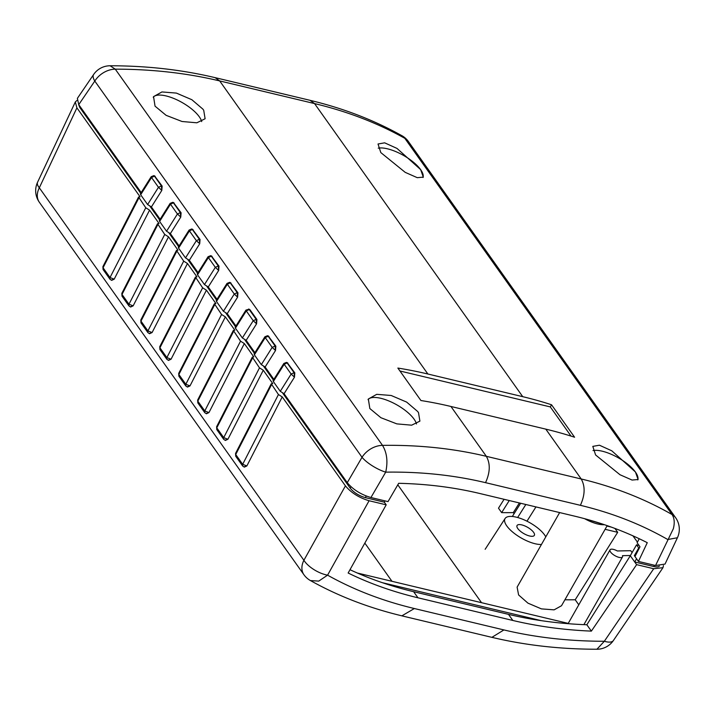 <?xml version="1.0" encoding="UTF-8"?>
<svg xmlns="http://www.w3.org/2000/svg" width="715" height="715" viewBox="0 0 715 715"><rect width="100%" height="100%" fill="white"/><g stroke="black" fill="none" stroke-linecap="round" stroke-linejoin="round"><path stroke-width="1.07" d="M677.418 537.743L667.765 539.53C641.158 524.292 612.04 512.896 580.392 505.317C585.058 495.084 585.326 486.298 581.206 478.978L486.343 456.322C453.444 448.475 418.829 444.828 382.507 445.374C386.967 452.729 388.031 461.658 385.707 472.15L370.933 497.524C360.905 494.548 353.013 489.587 347.258 482.652L362.031 457.278A19.913 5.952 30.2 0 0 385.707 472.15C420.599 471.614 453.882 475.118 485.539 482.661C490.195 472.427 490.463 463.642 486.343 456.322L450.942 406.478L545.795 429.134L581.206 478.978C614.087 486.844 644.376 498.704 672.055 514.541A19.913 14.506 -35.4 0 1 675.639 517.74A19.913 19.913 0 0 1 677.418 537.743L665.03 564.081L655.548 565.511L673.316 528.778C674.844 522.924 674.424 518.178 672.055 514.541L404.824 138.326L401.893 135.698M155.048 106.16L166.112 115.329L182.039 121.496L196.84 122.801L205.107 118.753L203.712 110.28L202.899 109.136L191.861 99.716L176.391 93.093L161.93 91.949L153.546 96.632L155.048 106.16M201.684 121.586A27.876 10.26 29.7 0 0 199.288 116.786A27.876 10.26 29.7 0 0 174.621 98.804A27.876 10.26 29.7 0 0 153.233 97.249M369.843 408.542L380.898 417.712L396.834 423.879L411.634 425.184L419.902 421.135L418.507 412.662L417.694 411.518L406.656 402.098L391.177 395.484L376.725 394.331L368.332 399.015L369.843 408.542M416.479 423.977A27.876 10.26 29.7 0 0 414.074 419.169A27.876 10.26 29.7 0 0 389.416 401.195A27.876 10.26 29.7 0 0 368.028 399.631M637.789 479.899A27.876 10.26 29.7 0 0 635.412 472.043A27.876 10.26 29.7 0 0 593.003 450.557M595.604 454.972L619.985 474.733L632.069 480.06L638.102 479.506L635.447 471.989L611.79 450.808L599.438 445.213L592.807 446.383L595.604 454.972M423.003 177.508A27.876 10.26 29.7 0 0 420.626 169.652A27.876 10.26 29.7 0 0 378.217 148.166M380.809 152.581L405.199 172.351L417.274 177.678L423.307 177.123L420.652 169.598L396.995 148.416L384.643 142.83L378.021 144.001L380.809 152.581M604.425 524.694L584.602 518.688A23.89 8.795 -150.3 0 0 604.425 524.694M282.765 393.223L350.153 488.095C353.827 492.564 358.876 495.736 365.329 497.631L384.295 502.162L385.019 500.893M78.579 104.408L79.767 107.447L140.739 193.282M150.096 206.456L159.695 219.97M169.053 233.135L178.643 246.648M188 259.822L197.599 273.327M206.957 286.5L216.556 300.014M225.904 313.179L235.503 326.692M244.861 339.857L254.46 353.371M263.808 366.545L273.407 380.049M370.933 497.524L388.022 501.608L398.684 483.304C426.9 483.939 453.945 487.335 479.837 493.511L574.69 516.167C600.564 522.361 624.758 531.2 647.272 542.685L638.45 561.427L634.974 556.538L639.979 546.787L637.137 542.783L639.219 538.717M154.083 175.756L154.458 176.14L151.526 177.517L151.187 176.694L140.435 193.774L140.658 194.766L151.526 177.517L158.471 187.294L147.612 204.553L140.658 194.766M154.449 175.783L162.144 186.097L161.804 190.413L158.471 187.294L161.411 185.918L161.804 190.413L151.401 206.939L147.612 204.553M173.03 202.434L173.414 202.819L170.474 204.195L170.143 203.373L159.382 220.461L159.615 221.444L170.474 204.195L177.427 213.982L166.559 231.231L159.615 221.444M173.405 202.461L181.092 212.775L180.761 217.101L177.427 213.982L180.359 212.605L180.761 217.101L170.358 233.617L166.559 231.231M191.986 229.122L192.362 229.497L189.43 230.874L189.1 230.051L178.339 247.14L178.562 248.132L189.43 230.874L196.375 240.66L185.516 257.909L178.562 248.132M192.353 229.149L200.048 239.462L199.708 243.779L196.375 240.66L199.315 239.284L199.708 243.779L189.314 260.296L185.516 257.909M210.934 255.8L211.318 256.185L208.378 257.561L208.047 256.739L197.286 273.818L197.519 274.81L208.378 257.561L215.331 267.339L204.463 284.597L197.519 274.81M211.309 255.827L218.996 266.141L218.665 270.458L215.331 267.339L218.263 265.962L218.665 270.458L208.262 286.974L204.463 284.597M229.89 282.479L230.266 282.863L227.334 284.239L227.004 283.417L216.243 300.506L216.466 301.489L227.334 284.239L234.279 294.026L223.42 311.275L216.466 301.489M230.257 282.505L237.952 292.819L237.612 297.145L234.279 294.026L237.219 292.649L237.612 297.145L227.218 313.662L223.42 311.275M248.561 309.041L249.222 309.541L246.282 310.918L245.951 310.096L235.19 327.184L235.423 328.176L246.282 310.918L253.235 320.704L242.367 337.954L235.423 328.176M248.838 309.166L249.955 309.72L256.908 319.498L256.569 323.824L253.235 320.704L256.176 319.328L256.569 323.824L246.166 340.34L242.367 337.954M267.794 335.844L268.179 336.229L265.238 337.605L264.907 336.774L254.147 353.862L254.37 354.855L265.238 337.605L272.183 347.383L261.324 364.641L254.37 354.855M268.17 335.871L275.856 346.185L275.516 350.502L272.183 347.383L275.123 346.006L275.516 350.502L265.122 367.018L261.324 364.641M286.742 362.523L287.126 362.907L284.186 364.284L283.855 363.461L273.094 380.55L273.327 381.533L284.186 364.284L291.139 374.061L280.271 391.32L273.327 381.533M287.117 362.55L294.812 372.864L294.473 377.18L291.139 374.061L294.08 372.694L294.473 377.18L284.07 393.706L280.271 391.32M284.07 393.706L347.258 482.652M265.122 367.018L273.863 379.334M246.166 340.34L254.906 352.647M227.218 313.662L235.959 325.969M208.262 286.974L217.003 299.29M189.314 260.296L198.055 272.603M170.358 233.617L179.099 245.924M151.401 206.939L160.151 219.246M110.101 65.771L115.267 69.158C151.991 69.158 186.794 73.082 219.693 80.929L215.144 77.658C181.851 69.739 146.834 65.771 110.065 65.771L110.101 65.771A19.913 19.913 0 0 0 93.647 74.467L77.372 98.375L78.748 104.64L141.195 192.567M638.45 561.427L655.548 565.511M93.647 74.467A19.913 7.463 34.2 0 0 94.791 81.063L78.748 104.64M571.035 436.096L550.309 406.915L551.533 404.77L574.592 437.231A517.678 377.207 144.6 0 0 545.795 429.134M215.152 77.649L310.006 100.306L314.555 103.586L522.736 396.673L427.883 374.017L219.693 80.929L314.555 103.586C347.445 111.46 377.529 123.034 404.824 138.326A19.913 14.506 144.6 0 1 408.399 141.516A19.913 19.913 0 0 0 401.901 135.68M550.309 406.915L399.944 370.996M522.736 396.673A517.678 377.207 -35.4 0 1 551.533 404.77M427.883 374.017A517.678 377.207 144.6 0 0 397.862 368.064L420.921 400.525A517.678 377.207 -35.4 0 1 450.942 406.478M304.027 574.869A19.913 14.506 -35.4 0 1 303.938 574.744A19.913 14.506 -35.4 0 1 303.902 560.283A19.913 8.669 29.2 0 0 321.956 573.582A19.913 8.669 29.2 0 0 327.577 575.164C353.791 589.839 382.722 600.966 414.36 608.537L401.875 615.838M630.442 555.501L622.47 555.662A7.168 2.637 -150.3 0 1 622.497 556.949A7.168 2.637 -150.3 0 1 617.081 556.726A7.168 2.637 -150.3 0 1 610.574 552.034A7.168 2.637 -150.3 0 1 610.038 549.844A7.168 2.637 -150.3 0 1 617.34 550.97L630.737 550.693L632.096 552.606M607.196 525.641L561.516 605.73L554.116 609.85L541.416 608.885L527.947 603.147L518.598 594.952L517.115 587.131L559.639 512.575M504.084 499.302L498.498 508.177L501.653 512.628A501.751 365.606 144.6 0 0 513.299 512.61L519.385 502.958M509.259 500.545L501.653 512.628M520.654 503.262L512.333 516.48M541.273 620.656L382.391 582.698M357.339 573.028L568.497 623.462A7.168 2.637 29.7 0 0 568.577 623.712M614.927 528.439L617.689 532.317L605.105 529.315M606.955 526.061L611.307 527.098M525.838 504.504L517.651 517.508M514.085 513.71L513.299 512.61M568.228 623.4L610.038 549.844M617.689 532.317L575.209 599.769A501.751 365.606 -35.4 0 1 564.904 599.796M535.955 506.917L526.973 521.19M637.449 542.167L632.954 535.839M575.209 599.769L578.739 604.729M635.313 555.877L634.348 555.644L638.745 547.931L639.317 548.065M235.566 453.417L235.727 456.25L235.557 453.417L271.244 383.794L278.439 394.537L282.237 396.914L246.863 465.939L244.324 467.127L242.68 466.046L242.68 464.312L246.863 465.939L244.262 466.761M216.609 426.73L216.779 429.572L216.609 426.73L252.297 357.116L259.491 367.85L263.281 370.236L227.906 439.26L225.368 440.449L223.724 439.359L223.724 437.625L227.906 439.26L225.305 440.082M197.662 400.051L197.823 402.894L197.653 400.051L233.34 330.437L240.535 341.171L244.333 343.558L208.959 412.573L206.421 413.771L204.776 412.671L204.776 410.946L208.959 412.573L206.358 413.404M178.705 373.373L178.875 376.215L178.705 373.373L214.384 303.75L221.587 314.493L225.377 316.879L190.002 385.894L187.464 387.083L185.82 385.993L185.82 384.268L190.002 385.894L187.402 386.726M159.749 346.686L159.919 349.528L159.749 346.686L195.436 277.071L202.631 287.814L206.429 290.192L171.055 359.216L168.517 360.405L166.872 359.314L166.872 357.58L171.055 359.216L168.454 360.038M140.801 320.007L140.971 322.849L140.801 320.007L176.48 250.393L183.684 261.127L187.473 263.513L152.098 332.538L149.56 333.726L147.916 332.636L147.916 330.902L152.098 332.538L149.498 333.36M121.845 293.329L122.015 296.171L121.845 293.329L157.532 223.706L164.727 234.448L168.526 236.835L133.151 305.85L130.613 307.039L128.968 305.949L128.968 304.224L133.151 305.85L130.55 306.681M102.897 266.65L103.067 269.483L102.897 266.65L138.576 197.027L145.771 207.77L149.569 210.147L114.194 279.172L111.656 280.36L110.012 279.27L110.012 277.545L114.194 279.172L111.594 279.994M638.996 545.402L636.538 544.821L630.299 555.752L636.618 564.644L591.368 631.122C563.965 629.969 537.787 626.412 512.825 620.459L417.962 597.794C393.009 591.832 369.735 583.565 348.142 573.019L386.189 504.826L384.295 502.162M638.745 547.931L636.538 544.821M659.391 566.11A12.745 4.692 -150.3 0 1 653.698 566.512L634.723 561.981L636.556 558.764L634.348 555.644M271.244 383.794L272.764 383.58L263.281 370.236M252.297 357.116L253.807 356.892L244.333 343.558M233.34 330.437L234.86 330.214L225.377 316.879M214.384 303.75L215.903 303.535L206.429 290.192M195.436 277.071L196.956 276.857L187.473 263.513M176.48 250.393L177.999 250.17L168.526 236.835M157.532 223.706L159.043 223.491L149.569 210.147M138.576 197.027L140.095 196.813L76.907 107.858L75.325 101.959L37.564 182.254A19.913 7.15 25.2 0 0 39.316 187.795L76.907 107.858M349.993 569.712A485.816 353.997 144.6 0 0 413.636 591.698L508.49 614.355A485.816 353.997 144.6 0 0 586.854 624.758L630.299 555.752M282.237 396.914L345.425 485.869C351.181 492.805 359.073 497.765 369.092 500.741L327.577 575.164L318.738 581.107L310.444 580.571A19.913 19.913 0 0 1 303.938 574.744L39.352 202.256A19.913 14.506 144.6 0 0 39.432 202.381M586.854 624.758L591.368 631.122M662.993 567.665L613.39 640.533A19.913 7.463 -145.8 0 1 604.336 641.266L653.716 568.729L662.993 567.665L663.457 565.556M653.716 568.729L636.618 564.644M76.907 100.484L75.325 101.959M386.189 504.826L369.092 500.741M613.39 640.533A19.913 19.913 0 0 1 596.936 649.238L604.336 641.266C569.051 641.257 535.571 637.476 503.914 629.933L414.36 608.537M541.443 544.473A23.818 8.768 -150.3 0 1 535.142 543.749A23.818 8.768 -150.3 0 1 512.61 532.023A23.818 8.768 -150.3 0 1 505.103 518.491A23.818 8.768 -150.3 0 1 516.248 517.151A23.818 8.768 -150.3 0 1 545.786 536.858M533.605 532.335A9.956 3.664 -150.3 0 1 534.346 535.374A9.956 3.664 -150.3 0 1 526.821 535.07A9.956 3.664 -150.3 0 1 517.794 528.555A9.956 3.664 -150.3 0 1 517.052 525.516A9.956 3.664 -150.3 0 1 524.569 525.82A9.956 3.664 -150.3 0 1 533.605 532.335M155.191 176.31L154.458 176.14L161.411 185.918L162.144 186.097M174.147 202.997L173.414 202.819L180.359 212.605L181.092 212.775M193.095 229.676L192.362 229.497L199.315 239.284L200.048 239.462M212.051 256.354L211.318 256.185L218.263 265.962L218.996 266.141M230.999 283.042L230.266 282.863L237.219 292.649L237.952 292.819M249.955 309.72L249.222 309.541L256.176 319.328L256.908 319.498M268.911 336.399L268.179 336.229L275.123 346.006L275.856 346.185M287.859 363.077L287.126 362.907L294.08 372.694L294.812 372.864M80.196 106.687L79.767 107.447M350.94 486.709L350.153 488.095M366.232 496.04L365.329 497.631M401.919 135.716C373.99 120.084 343.334 108.287 309.979 100.314L309.979 100.297M580.392 505.317L485.539 482.661M94.791 81.063L362.031 457.278A19.913 14.506 -35.4 0 1 362.916 455.982A19.913 14.506 -35.4 0 1 382.507 445.374L115.267 69.158A19.913 14.506 144.6 0 0 95.676 79.767A19.913 14.506 144.6 0 0 94.791 81.063M397.799 484.824L481.526 602.682M391.963 581.295L364.838 543.105M235.727 456.25L242.68 466.046M216.779 429.572L223.724 439.359M204.794 412.698L197.832 402.894M185.837 386.02L178.875 376.215M159.919 349.528L166.872 359.323M140.971 322.849L147.925 332.636M122.024 296.171L128.968 305.949M103.067 269.483L110.012 279.27M138.826 197.984L103.058 267.759L110.012 277.545L145.771 207.77M157.774 224.662L122.015 294.437L128.968 304.224L164.727 234.448M176.73 251.349L140.971 321.115L147.916 330.902L183.684 261.127M195.687 278.028L159.919 347.803L166.872 357.58L202.631 287.814M214.634 304.706L178.875 374.481L185.82 384.268L221.587 314.493M233.591 331.394L197.823 401.16L204.776 410.946L240.535 341.171M252.538 358.072L216.779 427.847L223.724 437.625L259.491 367.85M271.494 384.75L235.727 454.526L242.68 464.312L278.439 394.537M654.413 565.243L653.698 566.512M345.425 485.869L303.902 560.283L39.316 187.795A19.913 14.506 144.6 0 0 39.352 202.256A19.913 19.913 0 0 1 37.564 182.254M508.49 614.355L512.825 620.459M413.636 591.698L417.962 597.794M503.914 629.933L491.911 637.342C525.176 645.261 560.194 649.229 596.971 649.229M153.797 175.631L151.196 176.694M172.753 202.309L170.143 203.373M191.7 228.988L189.1 230.051M210.657 255.675L208.047 256.739M229.604 282.354L227.004 283.417M249.213 309.193L245.951 310.096M267.508 335.719L264.907 336.774M286.465 362.398L283.855 363.461M408.399 141.516L675.639 517.74M622.497 556.949L583.887 624.642M402.357 615.955C369.003 607.982 338.347 596.185 310.417 580.553M402.331 615.964L491.884 637.351M505.103 518.491L485.154 549.29"/></g></svg>
